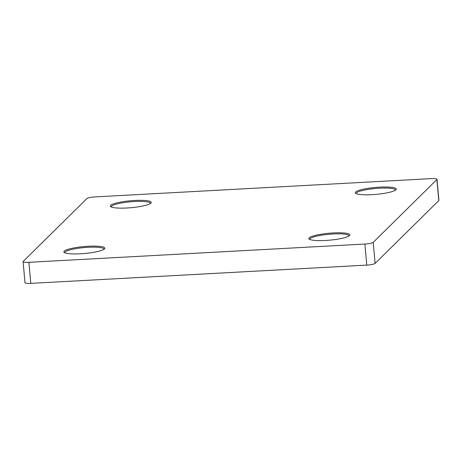 <?xml version="1.0" encoding="UTF-8"?>
<svg xmlns="http://www.w3.org/2000/svg" width="462" height="462" viewBox="0 0 462 462"><rect width="100%" height="100%" fill="white"/><g stroke="black" fill="none" stroke-linecap="round" stroke-linejoin="round"><path stroke-width="0.69" d="M379.585 187.15A20.565 3.477 174.9 0 1 396.003 189.703A20.565 3.477 174.9 0 1 371.962 194.675A20.565 3.477 174.9 0 1 355.648 193.307A20.565 3.477 174.9 0 1 379.585 187.15M395.437 190.182A19.67 3.326 -5.1 0 0 395.443 190.038A19.67 3.326 -5.1 0 0 379.498 188.19A19.67 3.326 -5.1 0 0 356.26 193.538A19.67 3.326 -5.1 0 0 356.294 193.676M333.16 232.946A20.565 3.477 174.9 0 1 349.578 235.499A20.565 3.477 174.9 0 1 325.537 240.465A20.565 3.477 174.9 0 1 309.222 239.102A20.565 3.477 174.9 0 1 333.16 232.946M349.012 235.978A19.67 3.326 -5.1 0 0 349.018 235.834A19.67 3.326 -5.1 0 0 333.073 233.986A19.67 3.326 -5.1 0 0 309.835 239.333A19.67 3.326 -5.1 0 0 309.869 239.472M88.161 246.263A20.565 3.477 174.9 0 1 104.574 248.822A20.565 3.477 174.9 0 1 80.532 253.788A20.565 3.477 174.9 0 1 64.224 252.419A20.565 3.477 174.9 0 1 88.161 246.263M104.008 249.301A19.67 3.326 -5.1 0 0 104.014 249.157A19.67 3.326 -5.1 0 0 88.075 247.303A19.67 3.326 -5.1 0 0 64.836 252.65A19.67 3.326 -5.1 0 0 64.865 252.795M134.586 200.468A20.565 3.477 174.9 0 1 150.999 203.026A20.565 3.477 174.9 0 1 126.958 207.992A20.565 3.477 174.9 0 1 110.649 206.624A20.565 3.477 174.9 0 1 134.586 200.468M150.433 203.505A19.67 3.326 -5.1 0 0 150.439 203.361A19.67 3.326 -5.1 0 0 134.5 201.513A19.67 3.326 -5.1 0 0 111.261 206.855A19.67 3.326 -5.1 0 0 111.29 206.999M28.898 262.312L30.775 283.373L366.782 265.107L364.899 244.046A7.149 1.213 -5.1 0 0 373.227 242.354L436.896 179.551A7.149 1.213 -5.1 0 0 437.017 179.296A7.149 1.213 -5.1 0 0 431.225 178.627L95.218 196.893A7.149 1.213 -5.1 0 0 86.891 198.579L23.221 261.382A7.149 1.213 -5.1 0 0 23.1 261.642A7.149 1.213 -5.1 0 0 28.898 262.312L364.899 244.046M30.775 283.373A7.149 1.213 174.9 0 1 24.983 282.704L23.1 261.642M437.017 179.296L438.9 200.358A7.149 1.213 174.9 0 1 438.779 200.618L436.896 179.551M373.227 242.354L375.109 263.421L438.779 200.618M375.109 263.421A7.149 1.213 174.9 0 1 366.782 265.107"/></g></svg>
